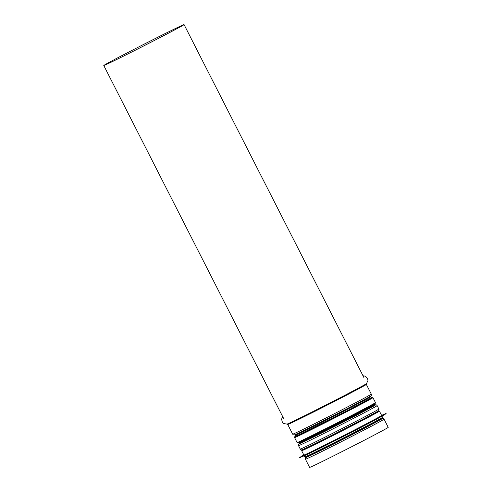 <?xml version="1.0" encoding="UTF-8"?>
<svg xmlns="http://www.w3.org/2000/svg" width="492" height="492" viewBox="0 0 492 492"><rect width="100%" height="100%" fill="white"/><g stroke="black" fill="none" stroke-linecap="round" stroke-linejoin="round"><path stroke-width="0.74" d="M175.515 28.499L175.884 29.231L175.509 28.499A44.36 0.689 153 0 1 183.448 24.914A44.36 0.689 153 0 1 144.236 45.67A44.36 0.689 153 0 1 104.396 65.196A44.36 0.689 153 0 1 131.247 50.774A44.36 0.689 153 0 1 175.509 28.499L176.007 28.241A45.055 0.701 153 0 1 184.063 24.6A45.055 0.701 153 0 1 144.242 45.682A45.055 0.701 153 0 1 103.781 65.51A45.055 0.701 153 0 1 131.05 50.867A45.055 0.701 153 0 1 176.007 28.241L175.515 28.499M305.446 459.245A44.114 0.689 153 0 0 345.07 439.823A44.114 0.689 153 0 0 384.067 419.184L388.219 427.345A44.114 0.689 153 0 1 349.228 447.984A44.114 0.689 153 0 1 309.603 467.4L305.446 459.245C305.188 458.249 305.366 457.628 305.975 457.376A42.97 0.67 153 0 0 344.437 438.593A42.97 0.67 153 0 0 382.247 418.514L381.632 418.698M303.828 454.989L300.876 456.73A48.493 0.756 -27 0 0 299.671 457.548L299.702 457.609A48.493 0.756 -27 0 0 301.073 457.117L305.409 455.235A43.628 0.676 -27 0 0 311.983 452.154A43.628 0.676 -27 0 0 350.931 432.609A43.628 0.676 -27 0 0 380.845 416.804L384.916 414.399A48.493 0.756 -27 0 0 386.122 413.581L386.091 413.514A48.493 0.756 -27 0 0 384.719 414.012L381.577 415.371M301.073 457.117A48.493 0.756 -27 0 0 308.379 453.692A48.493 0.756 -27 0 0 351.669 431.964A48.493 0.756 -27 0 0 384.916 414.399M299.671 457.548A48.493 0.756 -27 0 0 308.349 453.63A48.493 0.756 -27 0 0 356.737 429.276A48.493 0.756 -27 0 0 386.091 413.514M301.904 449.786L301.657 450.727L303.865 455.063A43.628 0.676 -27 0 0 311.67 451.539A43.628 0.676 -27 0 0 355.206 429.627A43.628 0.676 -27 0 0 381.614 415.445L379.406 411.115L378.502 410.758M362.979 375.74L365.451 376.196L367.715 378.772L367.942 380.691L366.448 383.643A44.624 0.695 153 0 1 327.045 404.455A44.624 0.695 153 0 1 287.051 424.098L287.728 424.461L292.678 434.178A44.114 0.689 153 0 0 332.297 414.756A44.114 0.689 153 0 0 371.294 394.117L366.343 384.406A44.114 0.689 153 0 1 327.346 405.045A44.114 0.689 153 0 1 287.728 424.461M294.511 434.842L294.499 434.848A42.952 0.67 153 0 0 294.511 434.842A42.952 0.67 153 0 0 332.912 415.961A42.952 0.67 153 0 0 370.759 395.998L370.765 395.986A42.952 0.67 153 0 1 370.759 395.998A42.97 0.67 153 0 1 332.912 415.961A42.97 0.67 153 0 1 294.499 434.848A42.97 0.67 153 0 1 294.487 434.854M370.784 395.974L370.679 396.737A42.38 0.658 153 0 1 333.219 416.564A42.38 0.658 153 0 1 295.157 435.217L295.729 436.336M374.412 404.067L374.664 404.565A42.38 0.658 153 0 1 337.204 424.393A42.38 0.658 153 0 1 299.142 443.046L299.068 443.784M374.664 404.565L375.347 404.928A42.952 0.67 153 0 1 337.518 425.008A42.952 0.67 153 0 1 299.038 443.802A42.97 0.67 153 0 0 337.518 425.014A42.97 0.67 153 0 0 375.341 404.928L375.31 404.934M375.322 404.928C375.888 404.584 376.497 404.811 377.143 405.605A44.114 0.689 153 0 1 338.152 426.244A44.114 0.689 153 0 1 298.527 445.66C298.269 444.67 298.447 444.048 299.056 443.79M377.143 405.605L378.877 409.012A44.114 0.689 153 0 1 339.886 429.651A44.114 0.689 153 0 1 300.261 449.067L298.527 445.66M378.877 409.012C379.074 410.168 378.895 410.789 378.354 410.882A42.97 0.67 153 0 1 340.495 430.851A42.97 0.67 153 0 1 302.082 449.743A42.97 0.67 153 0 1 302.076 449.743C301.694 450.125 301.086 449.903 300.261 449.067M295.618 436.127A43.075 0.67 -27 0 0 302.758 433.071A43.075 0.67 -27 0 0 348.957 409.774A43.075 0.67 -27 0 0 371.14 397.647M295.612 436.109L294.683 436.767L294.567 437.579A43.979 0.683 -27 0 0 302.432 434.03A43.979 0.683 -27 0 0 346.313 411.939A43.979 0.683 -27 0 0 372.936 397.647L372.296 397.259L371.134 397.628A43.284 0.676 153 0 1 349.468 409.516A43.284 0.676 153 0 1 302.611 433.151L295.612 436.115M372.936 397.647L375.457 402.597A43.979 0.683 153 0 1 348.834 416.896A43.979 0.683 153 0 1 304.954 438.981A43.979 0.683 153 0 1 297.088 442.529L294.567 437.579M305.766 439.338A43.284 0.676 -27 0 0 351.872 416.097A43.284 0.676 -27 0 0 374.596 403.692M313.422 453.753A42.933 0.67 -27 0 0 359.142 430.703A42.933 0.67 -27 0 0 381.712 418.397M312.617 453.396A43.628 0.676 -27 0 0 356.147 431.484A43.628 0.676 -27 0 0 382.561 417.302L381.94 418.507L369.308 425.402L313.41 453.759L305.858 457.228L304.812 456.92A43.628 0.676 -27 0 0 312.617 453.396M301.657 450.727A43.628 0.676 -27 0 0 309.462 447.203A43.628 0.676 -27 0 0 352.998 425.297A43.628 0.676 -27 0 0 379.406 411.115M301.965 449.774A42.933 0.67 -27 0 0 309.64 446.33A42.933 0.67 -27 0 0 352.912 424.541A42.933 0.67 -27 0 0 378.453 410.802M103.781 65.51L283.54 418.311M184.063 24.6L363.828 377.401M282.697 416.65L281.572 419.196L282.377 422.277L283.804 423.581L287.051 424.098M366.448 383.643L366.343 384.406M370.765 395.986C371.312 395.9 371.485 395.273 371.294 394.117M294.499 434.848C294.105 435.236 293.496 435.008 292.678 434.178M294.474 434.854L295.157 435.217M298.89 442.548L299.142 443.046M370.679 396.737L371.251 397.862M306.485 456.988L305.975 457.376M384.067 419.184C383.416 418.391 382.807 418.169 382.247 418.514M371.583 397.647L348.674 409.922L295.36 436.484M375.457 402.597L374.83 403.809L362.1 410.758L305.753 439.344L297.826 442.917L297.088 442.529M382.561 417.302L381.964 416.14M304.812 456.92L304.216 455.752"/></g></svg>
